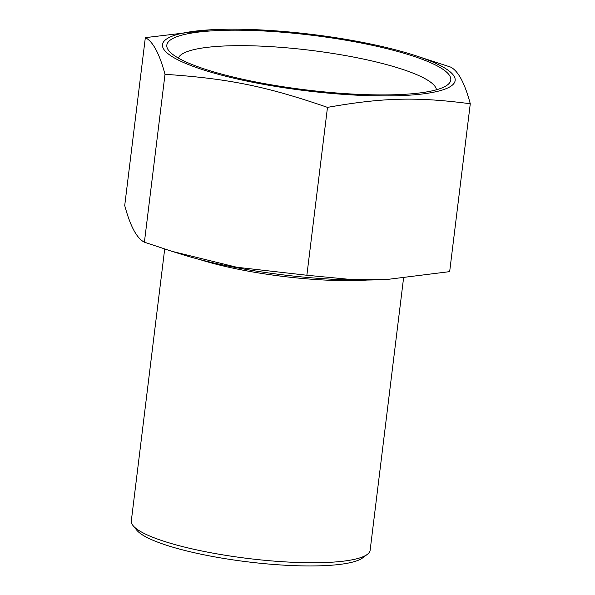 <?xml version="1.0" encoding="UTF-8"?>
<svg xmlns="http://www.w3.org/2000/svg" width="595" height="595" viewBox="0 0 595 595"><rect width="100%" height="100%" fill="white"/><g stroke="black" fill="none" stroke-linecap="round" stroke-linejoin="round"><path stroke-width="0.89" d="M178.366 58.087A130.164 25.005 -173 0 1 230.637 45.778A130.164 25.005 -173 0 1 364.177 59.225A130.164 25.005 -173 0 1 436.455 89.778M224.583 30.315A143.053 27.482 7 0 0 168.913 50.798A143.053 27.482 7 0 0 305.458 89.83A143.053 27.482 7 0 0 447.388 84.988A143.053 27.482 7 0 0 386.438 48.552A143.053 27.482 7 0 0 224.583 30.315M190.943 65.539A147.434 28.322 -173 0 1 211.404 29.75A147.434 28.322 -173 0 1 411.249 54.286A147.434 28.322 -173 0 1 426.667 59.567A147.434 28.322 -173 0 1 395.601 95.788A147.434 28.322 -173 0 1 190.943 65.539M133.072 525.63L136.761 530.175A116.018 22.29 7 0 0 157.467 542.06A116.018 22.29 7 0 0 273.901 564.476A116.018 22.29 7 0 0 362.615 557.902L367.293 554.391A120.316 23.116 -173 0 1 275.292 561.211A120.316 23.116 -173 0 1 154.551 537.962A120.316 23.116 -173 0 1 133.072 525.63A120.316 23.116 -173 0 1 131.317 520.863L164.689 249.052M403.551 278.155L370.149 550.189A120.316 23.116 -173 0 1 367.293 554.391M211.404 29.75L145.336 37.641C152.93 41.449 159.482 53.676 165.008 74.316C228.168 78.54 266.389 86.32 327.481 107.375C383.12 97.573 416.708 96.725 470.281 103.753C464.755 83.114 458.195 70.887 450.601 67.079L411.249 54.286M470.281 103.753L449.664 271.632L389.093 279.219L349.92 279.39L306.871 275.254L236.795 267.252L171.799 251.291L144.399 242.195C136.805 238.387 130.246 226.16 124.719 205.52L145.336 37.641M165.008 74.316L144.399 242.195M327.481 107.375L306.871 275.254M389.093 279.219L383.596 279.524A147.434 28.322 -173 0 1 183.751 254.987L171.799 251.291M367.093 280.052A120.316 23.116 -173 0 1 199.637 259.494"/></g></svg>
